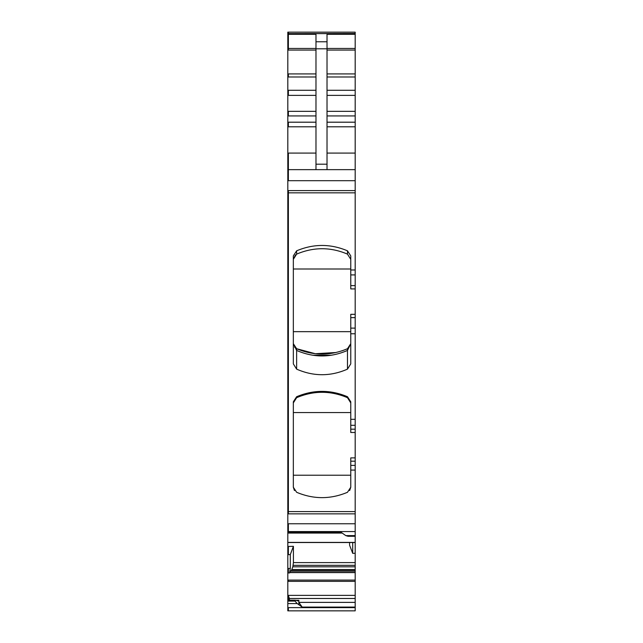 <?xml version="1.0" encoding="UTF-8"?>
<svg xmlns="http://www.w3.org/2000/svg" width="643" height="643" viewBox="0 0 643 643"><rect width="100%" height="100%" fill="white"/><g stroke="black" fill="none" stroke-linecap="round" stroke-linejoin="round"><path stroke-width="0.96" d="M295.145 600.208L287.815 600.208L287.815 601.092L294.992 601.092L295.547 600.208L298.143 600.948M287.815 600.208L295.547 600.208M287.815 603.56L297.203 603.56L302.17 607.072L355.185 607.072L355.185 610.85L287.815 610.85L287.815 601.092M294.992 601.092L297.203 603.56M287.815 33.476L288.369 33.476L288.369 32.15L355.185 32.15L287.815 32.15L287.815 542.403L355.185 542.403M315.978 169.648L315.978 34.304L287.815 34.304M315.978 41.771L327.022 41.771L327.022 34.304L355.185 34.304L355.185 535.619L345.797 535.619L340.83 532.107L287.815 532.107M355.185 32.15L355.185 34.304M287.815 153.082L288.369 153.082L288.369 169.648L287.815 169.648M287.815 180.691L288.369 180.691L288.369 169.648L355.185 169.648M345.797 535.619L348.008 536.278L355.185 536.278L355.185 542.194M291.255 570.952L292.822 566.813L293.409 562.601L293.409 546.325L287.815 546.454L287.815 600.658M292.091 569.553L355.185 569.553L355.185 553.277L352.702 553.334L352.702 542.523M352.702 553.334L349.591 545.216L349.591 542.523M355.185 553.277L355.185 542.523L287.815 542.515L287.815 546.454M288.369 546.454L288.369 554.652L287.815 554.652M293.409 546.325L290.298 554.604L290.298 568.46L289.583 572.953L289.736 572.455L355.185 572.455L355.185 607.072M290.298 554.604L288.369 554.652M289.406 600.176L289.406 598.48L288.369 595.675L287.815 595.675M287.815 595.362L288.369 595.362L288.369 600.658M297.757 600.867L298.858 600.297L298.858 602.387L302.17 607.072M327.022 41.771L327.022 169.648M355.185 288.924L350.765 288.924L350.765 255.882L347.477 250.818L347.477 254.122L350.765 259.33L347.477 254.122C330.574 246.928 313.631 246.928 296.632 254.122L293.337 259.33L295.547 254.773M296.632 254.122L296.632 250.818C313.575 243.673 330.526 243.673 347.477 250.818M296.632 250.818L293.337 255.882L293.337 363.882L296.632 369.138L296.632 350.443L293.337 343.667L296.632 348.715L294.526 347.083M355.185 317.634L350.765 317.634L350.765 363.882L347.477 369.138C330.526 376.565 313.575 376.565 296.632 369.138M355.185 432.49L350.765 432.49L350.765 401.779L347.477 396.731L347.477 397.687L350.765 402.904M347.477 397.687C330.574 390.502 313.631 390.502 296.632 397.687L296.632 396.731C313.575 389.602 330.526 389.602 347.477 396.731M296.632 396.731L293.337 401.779L293.337 487.233L296.632 492.289C313.575 499.418 330.526 499.418 347.477 492.289L350.765 487.233L350.765 470.081L355.185 470.081M355.185 536.278L355.185 535.619M355.185 569.553L355.185 570.952L290.347 570.952L289.736 572.455M355.185 457.888L350.765 457.888L350.765 470.081M355.185 570.952L355.185 572.455M342.245 350.756L347.477 348.715L350.765 343.667L347.477 350.443C330.534 357.781 313.583 357.781 296.632 350.443L296.632 348.715L315.351 353.722L336.032 352.509M350.765 317.634L350.765 314.323L355.185 314.323M296.632 397.687L293.337 402.904M294.446 490.553L293.337 487.233M349.663 490.553L350.765 487.233M293.337 268.999L350.765 268.999M293.337 331.659L350.765 331.659M347.477 369.138L347.477 348.715C330.534 355.852 313.583 355.852 296.632 348.715L296.359 348.586M297.098 348.924L296.632 348.715L297.098 348.924M331.274 355.225L312.836 355.225M293.337 412.565L350.765 412.565M293.337 475.225L350.765 475.225M355.185 607.619L287.815 607.619M288.369 607.619L288.369 610.85M355.185 33.476L287.815 33.597M288.369 33.597L355.185 33.597M288.369 34.304L288.369 48.45L287.815 48.45M315.978 48.45L288.369 48.45L288.369 50.058L287.815 50.058M315.978 73.921L287.815 73.921M288.369 50.058L315.978 50.058M288.369 73.921L288.369 76.983L287.815 76.983M315.978 90.277L287.815 90.277M288.369 76.983L315.978 76.983M288.369 90.277L288.369 95.373L287.815 95.373M315.978 111.335L287.815 111.335M288.369 95.373L315.978 95.373M288.369 111.335L288.369 115.933L287.815 115.933M315.978 122.194L287.815 122.194M288.369 115.933L315.978 115.933M288.369 122.194L288.369 126.8L287.815 126.8M288.369 153.082L315.978 153.082M288.369 126.8L315.978 126.8M355.185 190.601L287.815 190.601M288.369 180.691L355.185 180.691M288.369 190.601L288.369 192.836L287.815 192.836M355.185 192.836L288.369 192.836L288.369 511.603L287.815 511.603M355.185 511.603L288.369 511.603L288.369 513.845L287.815 513.845M355.185 523.756L287.815 523.756M288.369 513.845L355.185 513.845M288.369 523.756L288.369 531.56L287.815 531.56M288.369 531.56L355.185 531.56M288.369 532.107L288.369 533.071L342.197 533.079M293.409 562.601L355.185 562.601M290.298 568.46L287.815 568.46M288.369 568.46L288.369 572.953L287.815 572.953M355.185 580.082L287.815 580.082M289.688 572.591L355.185 572.591M288.369 572.953L289.583 572.953M288.369 580.082L288.369 581.36L287.815 581.36M288.369 595.362L355.185 595.362M288.369 581.36L355.185 581.36M295.844 600.297L298.858 600.297M298.858 602.387L298.858 604.733L298.858 602.387L355.185 602.387M315.978 48.796L327.022 48.796M327.022 48.45L355.185 48.45M315.978 164.198L327.022 164.198M327.022 153.082L355.185 153.082M350.765 269.98L355.185 269.98M350.765 333.757L355.185 333.757M350.765 419.316L355.185 419.316M293.104 565.334L355.185 565.334M289.406 598.48L355.185 598.48M355.185 461.2L350.765 461.2M350.765 465.395L355.185 465.395M292.822 566.813L355.185 566.813M291.986 569.827L355.185 569.827M290.242 571.121L355.185 571.121M327.022 50.058L355.185 50.058M327.022 73.921L355.185 73.921M327.022 76.983L355.185 76.983M327.022 90.277L355.185 90.277M327.022 95.373L355.185 95.373M327.022 111.335L355.185 111.335M327.022 115.933L355.185 115.933M327.022 122.194L355.185 122.194M327.022 126.8L355.185 126.8M350.765 274.915L355.185 274.915M350.765 285.613L355.185 285.613M350.765 328.115L355.185 328.115M350.765 425.304L355.185 425.304M350.765 429.186L355.185 429.186M287.815 600.176L295.282 600.176M287.815 533.071L288.369 533.071M293.401 344.519L293.337 343.667M350.765 343.667L350.724 344.351"/></g></svg>
